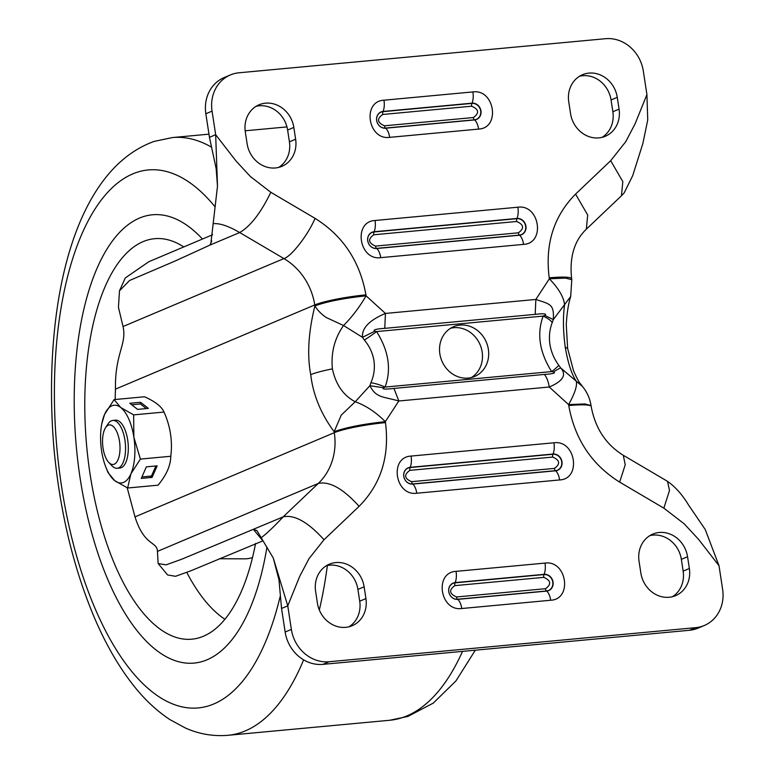 <?xml version="1.0" encoding="UTF-8"?>
<svg xmlns="http://www.w3.org/2000/svg" width="774" height="774" viewBox="0 0 774 774"><rect width="100%" height="100%" fill="white"/><g stroke="black" fill="none" stroke-linecap="round" stroke-linejoin="round"><path stroke-width="1.16" d="M295.629 139.204A27.013 24.139 -112.9 0 1 281.881 166.342A27.013 24.139 -112.9 0 1 275.428 167.958A27.013 24.139 -112.9 0 1 247.109 143.712L245.31 131.938A27.013 24.139 -112.9 0 1 259.058 104.79A27.013 24.139 -112.9 0 1 293.83 127.42L295.629 139.204L289.418 141.826L287.618 130.042A27.013 24.139 67.1 0 0 256.059 106.348M278.679 167.407A27.013 24.139 67.1 0 0 289.418 141.826M617.265 97.34L619.065 109.124A27.013 24.139 -112.9 0 1 605.326 136.263A27.013 24.139 -112.9 0 1 570.554 113.633L568.755 101.858A27.013 24.139 -112.9 0 1 582.493 74.72A27.013 24.139 -112.9 0 1 588.956 73.095A27.013 24.139 -112.9 0 1 617.265 97.34L611.054 99.972A27.013 24.139 67.1 0 0 582.745 75.717A27.013 24.139 67.1 0 0 579.494 76.268M460.056 325.08A27.013 24.139 67.1 0 0 453.593 326.696A27.013 24.139 67.1 0 0 440.638 357.462A27.013 24.139 67.1 0 0 468.164 378.089A27.013 24.139 67.1 0 0 474.626 376.474A27.013 24.139 67.1 0 0 487.581 345.707A27.013 24.139 67.1 0 0 460.056 325.08M471.414 377.538A27.013 24.139 67.1 0 0 480.799 346.529A27.013 24.139 67.1 0 0 453.845 327.702A27.013 24.139 67.1 0 0 450.594 328.253M364.361 340.047A18.005 1.819 -34.6 0 0 376.58 331.582L374.819 331.204L362.493 337.329L364.361 340.047C369.488 346.201 372.681 353.079 373.948 360.684C375.013 368.318 373.997 375.671 370.891 382.733L369.895 385.704L355.208 401.774C343.308 395.408 335.713 384.446 332.404 368.869C330.856 352.751 334.571 338.296 343.54 325.515L362.493 337.329C361.681 328.205 369.324 320.233 385.433 313.431L535.85 299.451L549.356 278.785C558.828 288.673 563.898 297.39 564.585 304.956C562.862 317.069 563.085 331.156 565.243 347.216C567.932 362.851 571.609 374.181 576.253 381.214L560.715 367.96L558.78 365.27C554.116 358.923 551.165 351.938 549.908 344.324C548.834 336.7 549.608 329.443 552.239 322.574L553.313 319.585L570.67 296.519L571.783 279.704L565.591 278.098L549.356 278.785L549.211 277.837A39.019 4.779 -8.7 0 1 571.638 278.756L571.783 279.704M364.119 586.808L365.928 598.583A27.013 24.139 -112.9 0 1 352.18 625.721A27.013 24.139 -112.9 0 1 317.408 603.101L315.608 591.317A27.013 24.139 -112.9 0 1 329.356 564.178A27.013 24.139 -112.9 0 1 335.81 562.563A27.013 24.139 -112.9 0 1 364.119 586.808L357.917 589.43A27.013 24.139 67.1 0 0 329.598 565.184A27.013 24.139 67.1 0 0 326.347 565.736M689.363 568.503A27.013 24.139 -112.9 0 1 675.615 595.651A27.013 24.139 -112.9 0 1 669.162 597.267A27.013 24.139 -112.9 0 1 640.853 573.021L639.043 561.237A27.013 24.139 -112.9 0 1 652.792 534.099A27.013 24.139 -112.9 0 1 687.564 556.729L689.363 568.503L683.152 571.135L681.352 559.35A27.013 24.139 67.1 0 0 649.792 535.656M672.413 596.715A27.013 24.139 67.1 0 0 683.152 571.135M471.666 106.202L382.724 114.475C376.619 118.877 377.19 122.65 384.455 125.804A2.999 1.296 -95.3 0 0 385.462 128.087L474.414 119.815A8.369 7.479 67.1 0 0 480.673 110.905A8.369 7.479 67.1 0 0 471.898 103.397L382.956 111.669A8.369 7.479 67.1 0 0 376.696 120.58A8.369 7.479 67.1 0 0 385.462 128.087L385.616 128.203A8.543 7.634 -112.9 0 1 376.657 120.541A8.543 7.634 -112.9 0 1 383.053 111.446L471.995 103.174A8.543 7.634 -112.9 0 1 480.954 110.837A8.543 7.634 -112.9 0 1 474.559 119.931L474.414 119.815A2.999 1.296 84.7 0 1 473.398 117.532C479.503 113.13 478.932 109.357 471.666 106.202A2.999 1.296 84.7 0 1 471.898 103.397L471.995 103.174A12.007 5.186 84.7 0 0 472.914 91.922C494.692 88.836 500.71 128.097 478.603 129.084L389.661 137.356C367.882 140.442 361.874 101.181 383.972 100.194L472.914 91.922M374.819 331.204C372.584 329.918 375.893 328.969 384.765 328.35L535.182 314.36C543.929 313.344 547.121 313.693 544.78 315.395L543.145 316.092A18.005 5.679 18.5 0 1 552.239 322.574M393.956 388.422C385.152 389.467 381.659 389.245 383.478 387.755L385.075 387.077C391.557 369.362 388.722 350.864 376.58 331.582L543.145 316.092C536.663 333.778 539.497 352.276 551.639 371.588L553.439 371.946C556.206 373.01 553.178 373.842 544.374 374.432L393.956 388.422L398.823 400.99C383.265 396.52 376.058 398.059 369.895 385.704L383.478 387.755M115.133 399.51L115.452 389.148C114.881 353.099 127.062 344.449 123.037 326.531L283.903 258.574A60.033 53.638 -112.9 0 1 314.747 304.956L314.892 305.904C317.698 310.471 321.5 314.341 326.309 317.543L343.54 325.515C351.947 317.098 359.465 307.21 366.073 295.832C343.704 298.232 326.647 301.589 314.892 305.904C308.4 332.201 307.017 355.111 310.732 374.645C313.083 394.75 320.881 413.78 334.145 431.737L341.247 415.116L355.208 401.774C365.444 405.295 375.487 411.923 385.326 421.656L398.823 400.99L549.25 387.01L568.609 404.608L584.844 403.931L591.036 405.528L591.181 406.476A39.019 4.779 -8.7 0 0 568.755 405.566L568.609 404.608C574.85 393.386 577.394 385.587 576.253 381.214L582.358 386.352C586.963 391.847 589.856 398.242 591.036 405.528M385.471 422.604A39.019 4.779 171.3 0 0 334.291 432.685L334.145 431.737C345.891 427.422 362.958 424.065 385.326 421.656L385.471 422.604C389.738 456.302 380.953 484.205 359.107 506.331L323.996 539.749C308.071 522.102 294.478 514.458 283.207 516.839C274.248 526.417 266.914 533.383 261.186 537.746L256.881 530.538L253.417 529.426L262.899 540.852L190.975 570.748L175.563 576.301L167.619 574.966L158.138 563.53L166.081 564.865L181.493 559.312L283.197 516.848L318.308 483.421L157.441 551.388C157.151 541.094 144.409 546.628 134.995 516.877L127.207 487.813M212.637 234.725L148.821 261.718L125.253 277.982L119.486 290.831L129.616 280.469L174.837 261.148L209.918 245.106L210.857 243.568L217.494 186.128L215.665 134.686L236.089 161.069L250.466 176.598L270.823 192.291C260.77 212.995 250.389 226.405 239.688 232.529C228.436 225.989 219.584 223.047 213.131 223.696M270.823 192.291L315.037 218.336C308.342 234.561 291.218 256.687 283.903 258.574L239.688 232.529L209.918 245.106L211.757 241.004M123.037 326.531L118.432 307.259L119.486 290.831M157.441 551.388L158.138 563.53M261.186 537.746L273.27 558.015L287.764 605.849L291.363 629.407A36.02 32.179 67.1 0 0 329.114 661.741L695.681 627.656A36.02 32.179 67.1 0 0 704.292 625.498A36.02 32.179 67.1 0 0 722.616 589.304L719.017 565.755L698.593 539.372L684.216 523.843L663.85 508.15L669.5 490.445L667.507 481.341C675.354 486.865 682.378 494.77 688.579 505.054L705.22 529.493L719.017 565.755M323.996 539.749L308.942 558.741L299.654 576.475L287.764 605.849L281.543 608.461L285.151 632.039A36.02 32.179 67.1 0 0 322.903 664.363L689.47 630.278A36.02 32.179 67.1 0 0 698.08 628.12L704.292 625.498M549.211 277.837C544.935 244.139 553.72 216.227 575.566 194.11L610.676 160.692L622.818 181.59L621.445 195.774L624.183 192.861L632.735 175.582L642.884 143.403L647.732 120.028L646.919 94.583L643.31 71.034A36.02 32.179 67.1 0 0 605.558 38.7L238.992 72.785A36.02 32.179 67.1 0 0 230.381 74.943A36.02 32.179 67.1 0 0 212.057 111.137L215.665 134.686L209.454 137.337L216.149 168.606L217.494 186.128M610.676 160.692L625.74 141.7L635.028 123.966L646.919 94.583M535.182 314.36L535.85 299.451C550.546 304.288 554.174 304.259 553.313 319.585L544.78 315.395M553.439 371.946A18.005 1.432 -34.8 0 1 560.715 367.96C566.829 374.839 563.008 381.195 549.25 387.01A18.005 7.779 84.7 0 0 544.374 374.432M273.27 558.015L278.979 579.881L281.543 608.461M230.381 74.943L224.17 77.564A36.02 32.179 67.1 0 0 205.845 113.759L209.454 137.327M348.977 626.795A27.013 24.139 67.1 0 0 359.716 601.204L365.928 598.583M357.917 589.43L359.716 601.204M409.843 470.36C403.738 474.752 404.309 478.526 411.575 481.68A2.999 1.296 -95.3 0 0 412.581 483.963L555.442 470.679A2.999 1.296 84.7 0 1 554.426 468.396C560.531 464.003 559.96 460.22 552.694 457.076A2.999 1.296 84.7 0 1 552.926 454.261L410.075 467.544A8.369 7.479 67.1 0 0 403.815 476.455A8.369 7.479 67.1 0 0 412.581 483.963L412.736 484.089A8.543 7.634 -112.9 0 1 403.776 476.416A8.543 7.634 -112.9 0 1 410.172 467.322L553.023 454.038A8.543 7.634 -112.9 0 1 561.972 461.701A8.543 7.634 -112.9 0 1 555.587 470.805L555.442 470.679A8.369 7.479 67.1 0 0 561.701 461.768A8.369 7.479 67.1 0 0 552.926 454.261L553.023 454.038A12.007 5.186 84.7 0 0 553.942 442.786C575.721 439.7 581.729 478.961 559.631 479.948L416.78 493.232C395.001 496.327 388.993 457.057 411.091 456.07A12.007 5.186 84.7 0 1 410.172 467.322L410.075 467.544A2.999 1.296 84.7 0 0 409.843 470.36L552.694 457.076M454.822 585.637C448.717 590.04 449.288 593.813 456.554 596.967A2.999 1.296 -95.3 0 0 457.56 599.25L546.512 590.978A2.999 1.296 84.7 0 1 545.496 588.695C551.601 584.293 551.03 580.519 543.764 577.365A2.999 1.296 84.7 0 1 543.996 574.56L455.054 582.832A8.369 7.479 67.1 0 0 448.794 591.742A8.369 7.479 67.1 0 0 457.56 599.25L457.715 599.366A8.543 7.634 -112.9 0 1 448.756 591.704A8.543 7.634 -112.9 0 1 455.151 582.609L544.093 574.337A8.543 7.634 -112.9 0 1 553.052 582A8.543 7.634 -112.9 0 1 546.657 591.094L546.512 590.978A8.369 7.479 67.1 0 0 552.771 582.067A8.369 7.479 67.1 0 0 543.996 574.56L544.093 574.337A12.007 5.186 84.7 0 0 545.012 563.085C566.791 559.989 572.808 599.26 550.701 600.247L461.759 608.519C439.98 611.605 433.972 572.344 456.07 571.357A12.007 5.186 84.7 0 1 455.151 582.609L455.054 582.832A2.999 1.296 84.7 0 0 454.822 585.637L543.764 577.365M115.452 389.148L314.747 304.956A39.019 4.779 -8.7 0 1 365.928 294.875L366.073 295.832L385.433 313.431L384.765 328.35M370.891 382.733A18.005 5.679 18.5 0 1 385.075 387.077L551.639 371.588A18.005 1.819 -34.6 0 0 558.78 365.27M611.054 99.972L612.863 111.746L619.065 109.124M602.114 137.337A27.013 24.139 67.1 0 0 612.863 111.746M373.794 234.774C367.689 239.166 368.26 242.949 375.525 246.093A2.999 1.296 -95.3 0 0 376.532 248.386L519.393 235.103A2.999 1.296 84.7 0 1 518.377 232.81C524.482 228.417 523.911 224.644 516.645 221.49A2.999 1.296 84.7 0 1 516.877 218.674L374.026 231.958A8.369 7.479 67.1 0 0 367.766 240.869A8.369 7.479 67.1 0 0 376.532 248.386L376.686 248.502A8.543 7.634 -112.9 0 1 367.727 240.83A8.543 7.634 -112.9 0 1 374.123 231.736L516.974 218.452A8.543 7.634 -112.9 0 1 525.923 226.124A8.543 7.634 -112.9 0 1 519.538 235.219L519.393 235.103A8.369 7.479 67.1 0 0 525.652 226.192A8.369 7.479 67.1 0 0 516.877 218.674L516.974 218.452A12.007 5.186 84.7 0 0 517.893 207.209C539.671 204.113 545.68 243.384 523.582 244.371L380.731 257.655C358.952 260.741 352.944 221.48 375.042 220.493A12.007 5.186 84.7 0 1 374.123 231.736L374.026 231.958A2.999 1.296 84.7 0 0 373.794 234.774L516.645 221.49M142.9 216.788A225.118 97.272 84.7 0 1 152.42 214.785A225.118 97.272 84.7 0 1 202.488 239.05A225.118 97.272 84.7 0 0 152.42 214.785A225.118 97.272 84.7 0 0 142.9 216.788A225.118 97.272 84.7 0 0 77.574 459.088A225.118 97.272 84.7 0 0 194.11 663.086A225.118 97.272 84.7 0 1 77.574 459.088A225.118 97.272 84.7 0 1 142.9 216.788M266.962 547.024A225.118 97.272 84.7 0 1 203.639 661.083A225.118 97.272 84.7 0 1 194.11 663.086A225.118 97.272 84.7 0 0 203.639 661.083A225.118 97.272 84.7 0 0 266.962 547.024M255.565 543.454A201.105 86.891 84.7 0 1 200.398 637.389A201.105 86.891 84.7 0 1 195.503 638.666A201.105 86.891 84.7 0 1 88.275 461.111A201.105 86.891 84.7 0 1 146.141 240.482A201.105 86.891 84.7 0 1 158.293 238.527A201.105 86.891 84.7 0 1 183.786 246.954M224.905 619.287A195.067 84.289 84.7 0 1 186.805 572.499M252.518 557.532A126.104 54.49 84.7 0 1 252.276 557.609A126.104 54.49 84.7 0 1 244.652 558.838L219.39 558.731M112.801 426.087A19.872 8.582 84.7 0 1 119.883 451.436A19.872 8.582 84.7 0 1 109.753 463.316A19.872 8.582 84.7 0 1 108.795 462.446A19.872 8.582 84.7 0 1 102.729 445.495A19.872 8.582 84.7 0 1 105.564 427.712A19.872 8.582 84.7 0 1 112.801 426.087M105.564 427.712L108.099 423.823A24.013 10.372 84.7 0 1 112.772 420.446A24.013 10.372 84.7 0 1 116.845 421.849A24.013 10.372 84.7 0 1 125.562 448.011A24.013 10.372 84.7 0 1 117.222 468.26A24.013 10.372 84.7 0 1 113.149 466.857A24.013 10.372 84.7 0 1 111.998 465.803L108.795 462.446M133.631 414.883L133.883 437.281A39.019 16.864 84.7 0 0 120.744 407.53L114.107 399.607L104.596 414.351L101.8 423.717A39.019 16.864 84.7 0 1 104.596 414.351A39.019 16.864 84.7 0 1 120.744 407.53L133.631 414.883L164.03 412.058C170.406 426.445 172.66 441.18 170.793 456.263L140.394 459.088L133.883 437.281A39.019 16.864 84.7 0 1 130.893 473.843L140.394 459.088M105.825 467.07L108.118 472.73L114.745 480.664A39.019 16.864 84.7 0 1 105.825 467.07A39.019 16.864 84.7 0 1 101.597 450.913A39.019 16.864 84.7 0 1 101.8 423.717M149.963 476.184L151.656 477.452M127.642 488.007L130.893 473.843A39.019 16.864 84.7 0 1 114.745 480.664L127.642 488.007L158.031 485.182C166.391 475.188 170.638 465.542 170.793 456.263M152.052 477.413L157.161 465.851L146.373 466.857L141.274 478.419L152.052 477.413L151.452 476.039L155.893 465.977M141.932 476.929L151.452 476.039M114.165 420.524A24.013 10.372 84.7 0 1 119.593 421.598A24.013 10.372 84.7 0 1 128.3 449.326A24.013 10.372 84.7 0 1 118.577 467.922M146.315 408.575L140.423 403.96L131.686 404.773M148.366 408.382L140.558 402.277L129.78 403.273L137.578 409.388L148.366 408.382M140.423 403.96L140.558 402.277M114.107 399.607L144.506 396.772C155.148 401.503 161.65 406.602 164.03 412.058M114.233 420.543A24.013 10.372 84.7 0 1 115.587 420.185M120.038 467.999A24.013 10.372 84.7 0 1 118.645 467.893M382.724 114.475A2.999 1.296 84.7 0 1 382.956 111.669L383.053 111.446A12.007 5.186 84.7 0 0 383.972 100.194M478.603 129.084A12.007 5.186 84.7 0 0 474.559 119.931L385.616 128.203A12.007 5.186 -95.3 0 1 389.661 137.356M310.732 374.645C315.473 372.72 322.7 370.794 332.404 368.869M315.037 218.336C342.95 235.828 359.91 261.341 365.928 294.875M359.107 506.331C343.182 488.675 329.579 481.041 318.308 483.421A60.033 53.638 -112.9 0 0 334.291 432.685L134.995 516.877M575.566 194.11L587.698 215.027L586.324 229.201L621.445 195.774M663.85 508.15L619.635 482.105L625.228 464.826L623.302 455.296C605.965 444.547 595.254 428.274 591.181 406.476M619.635 482.105C591.733 464.613 574.772 439.1 568.755 405.566M565.243 347.216L567.623 348.435L573.582 370.91C580.394 385.926 579.707 382.153 582.358 386.352M695.681 627.656L689.47 630.278M329.114 661.741L322.903 664.363M291.363 629.407L285.151 632.039M212.057 111.137L205.845 113.759M681.352 559.35L687.564 556.729M411.575 481.68L554.426 468.396M559.631 479.948A12.007 5.186 84.7 0 0 555.587 470.805L412.736 484.089A12.007 5.186 -95.3 0 1 416.78 493.232M411.091 456.07L553.942 442.786M456.554 596.967L545.496 588.695M550.701 600.247A12.007 5.186 84.7 0 0 546.657 591.094L457.715 599.366A12.007 5.186 -95.3 0 1 461.759 608.519M456.07 571.357L545.012 563.085M293.83 127.42L287.618 130.042M375.525 246.093L518.377 232.81M523.582 244.371A12.007 5.186 84.7 0 0 519.538 235.219L376.686 248.502A12.007 5.186 -95.3 0 1 380.731 257.655M375.042 220.493L517.893 207.209M384.455 125.804L473.398 117.532M208.97 134.163L172.428 137.559A300.157 129.693 84.7 0 1 211.167 146.973M327.373 565.504A300.157 129.693 84.7 0 1 319.323 609.98M303.631 659.845A300.157 129.693 84.7 0 1 240.714 732.63A300.157 129.693 84.7 0 1 228.011 735.3L389.728 720.265A300.157 129.693 -95.3 0 0 402.432 717.585A300.157 129.693 -95.3 0 0 462.523 651.379M215.143 206.91A270.145 116.729 -95.3 0 0 136.824 172.36A270.145 116.729 -95.3 0 0 60.101 476.426A270.145 116.729 -95.3 0 0 209.706 705.511A270.145 116.729 -95.3 0 0 280.101 596.657M667.517 481.341L623.302 455.296M567.623 348.435L566.278 324.761C566.839 313.634 568.3 304.211 570.67 296.519M571.638 278.756C569.345 257.297 574.24 240.772 586.324 229.201M245.165 130.796L286.961 126.907M475.323 650.189L455.973 680.888L433.285 703.102L407.821 716.463L389.728 720.265M172.428 137.559L154.336 141.361C73.356 170.028 42.154 305.411 53.909 447.817C59.666 510.211 72.979 566.394 93.847 616.375C104.964 642.701 117.822 665.263 132.402 684.061C143.79 698.767 156.309 710.619 169.97 719.636L185.479 728.044C199.16 734.11 213.334 736.529 228.011 735.3M117.222 468.26L119.97 468.009M112.772 420.446L115.52 420.185"/></g></svg>
